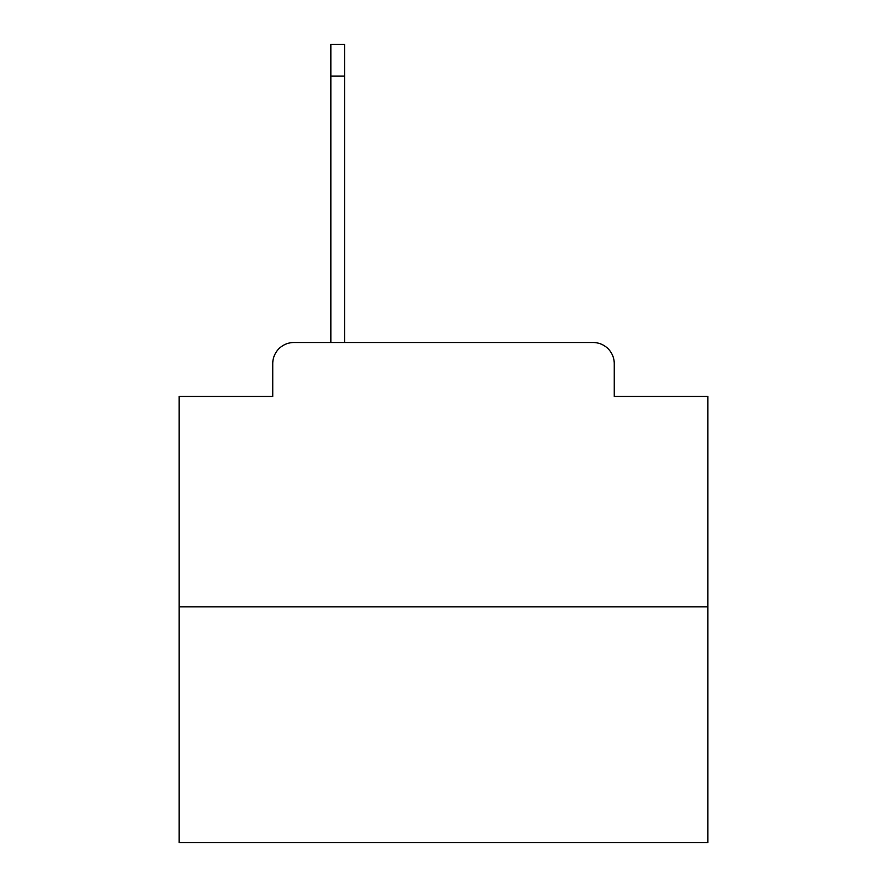 <?xml version="1.0" encoding="UTF-8"?>
<svg xmlns="http://www.w3.org/2000/svg" width="887" height="887" viewBox="0 0 887 887"><rect width="100%" height="100%" fill="white"/><g stroke="black" fill="none" stroke-linecap="round" stroke-linejoin="round"><path stroke-width="1.33" d="M272.741 363.67L272.741 396.445L272.741 363.67A21.144 21.144 0 0 1 293.885 342.526L330.895 342.526L330.895 44.35L344.633 44.35L344.633 342.526L361.031 342.526M707.837 606.863L179.163 606.863L179.163 842.65L707.837 842.65L707.837 396.445L614.259 396.445L614.259 363.67A21.144 21.144 0 0 0 593.115 342.526L293.885 342.526M179.163 606.863L179.163 396.445L272.741 396.445M525.969 342.526L593.115 342.526M614.259 396.445L614.259 363.67M330.895 44.35L344.633 44.35L330.895 44.35M330.895 76.071L344.633 76.071"/></g></svg>
